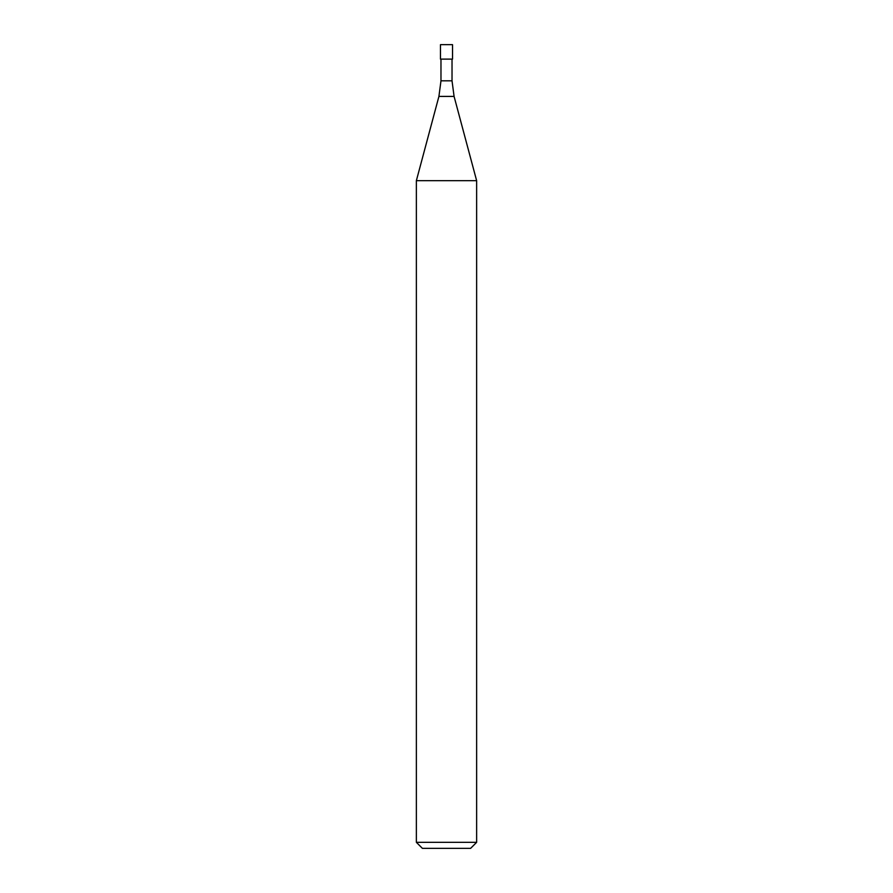 <?xml version="1.0" encoding="UTF-8"?>
<svg xmlns="http://www.w3.org/2000/svg" width="893" height="893" viewBox="0 0 893 893"><rect width="100%" height="100%" fill="white"/><g stroke="black" fill="none" stroke-linecap="round" stroke-linejoin="round"><path stroke-width="1.34" d="M438.921 96.411L440.975 80.817L452.025 80.817L454.079 96.411L438.921 96.411L416.361 180.676L476.639 180.676L476.639 842.322L416.361 842.322L422.389 848.35L470.611 848.35L476.639 842.322M416.361 842.322L416.361 180.676L476.639 180.676L454.079 96.411M446.5 59.117L452.528 59.117L452.528 44.65L440.472 44.65L440.472 59.117L446.5 59.117M452.025 59.117L452.025 80.817M440.975 59.117L440.975 80.817"/></g></svg>
